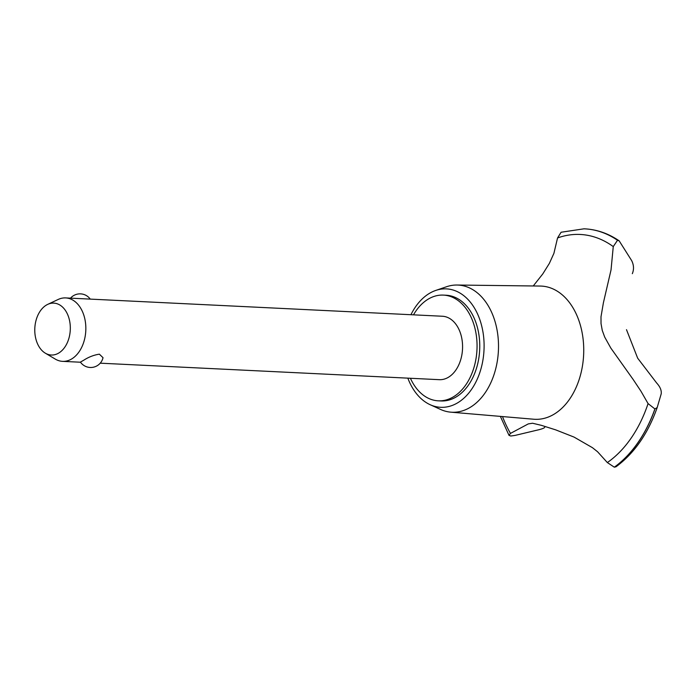 <?xml version="1.0" encoding="UTF-8"?>
<svg xmlns="http://www.w3.org/2000/svg" width="696" height="696" viewBox="0 0 696 696"><rect width="100%" height="100%" fill="white"/><g stroke="black" fill="none" stroke-linecap="round" stroke-linejoin="round"><path stroke-width="1.04" d="M410.414 378.276A52.922 36.166 -87.2 0 0 438.28 400.826L440.977 400.957A52.922 36.166 -87.2 0 0 454.575 397.834A52.922 36.166 -87.2 0 0 479.509 339.822A52.922 36.166 -87.2 0 0 446.119 295.235L443.422 295.104A52.922 36.166 -87.2 0 0 429.824 298.227A52.922 36.166 -87.2 0 0 413.494 314.836M438.28 400.826A52.922 36.166 -87.2 0 0 451.878 397.694A52.922 36.166 -87.2 0 0 476.803 339.691A52.922 36.166 -87.2 0 0 443.422 295.104M47.693 304.387A25.978 17.748 -87.2 0 0 47.137 304.665A25.978 17.748 -87.2 0 0 34.8 328.634A25.978 17.748 -87.2 0 0 45.318 353.176A25.978 17.748 -87.2 0 0 57.959 353.481A25.978 17.748 -87.2 0 0 69.565 320.639A25.978 17.748 -87.2 0 0 47.693 304.387L58.194 299.454A31.755 21.698 92.8 0 1 65.668 297.914L442.395 316.245A31.755 21.698 92.8 0 1 462.422 342.998A31.755 21.698 92.8 0 1 447.467 377.806A31.755 21.698 92.8 0 1 439.306 379.677L100.224 363.181M65.668 297.914A31.755 21.698 92.8 0 1 85.695 324.675A31.755 21.698 92.8 0 1 70.74 359.475A31.755 21.698 92.8 0 1 62.579 361.355A31.755 21.698 92.8 0 1 55.297 359.101L45.318 353.176M83.903 360.119C88.766 356.987 93.925 355.004 99.363 354.168L103.025 357.692A12.598 12.598 0 0 1 80.414 362.103L83.903 360.119M407.847 378.154A59.273 40.498 -87.2 0 0 430.163 404.715A59.273 40.498 -87.2 0 0 455.897 403.802A59.273 40.498 -87.2 0 0 482.824 331.174A59.273 40.498 -87.2 0 0 435.722 290.441A59.273 40.498 -87.2 0 0 431.198 292.39A59.273 40.498 -87.2 0 0 410.936 314.714M430.163 404.715L440.585 409.457A63.658 43.5 -87.2 0 0 450.79 412.163A63.658 43.5 -87.2 0 0 468.225 408.474A63.658 43.5 -87.2 0 0 498.136 337.925A63.658 43.5 -87.2 0 0 456.976 285.029A63.658 43.5 -87.2 0 0 446.554 286.735L435.722 290.441M450.79 412.163L533.745 419.227A66.686 45.562 -87.2 0 0 552.006 415.364A66.686 45.562 -87.2 0 0 581.578 330.017A66.686 45.562 -87.2 0 0 540.226 286.056L456.976 285.029M656.545 382.87C660.095 386.715 661.652 390.369 661.2 393.84L657.189 407.56L654.901 408.944L648.072 403.593L640.972 391.239L633.116 379.424L610.836 348.096L604.702 337.09L602.266 330.426L601.022 323.553L600.996 316.81L603.406 302.743L611.036 269.891L613.263 246.593A120.138 82.093 -87.2 0 0 557.548 237.962L553.912 253.335L549.353 263.41L542.776 273.928L533.249 285.969M613.263 246.593L617.509 240.268L619.17 240.842L631.663 260.608C633.865 265.037 634.082 269.387 632.333 273.667M626.496 329.678L637.667 358.179L656.606 382.93M544.707 427.353C543.994 428.266 541.297 429.232 536.607 430.267L515.023 435.418L510.777 436.018L509.011 435.357L510.464 433.408L528.273 423.907L532.553 423.238L541.366 425.334L555.652 429.85L574.052 437.088L592.453 447.685L597.577 451.756L607.338 462.562L614.316 467.181L615.995 466.79C634.265 453.331 647.993 433.617 657.163 407.639L657.189 407.56M502.495 416.565A120.138 82.093 -87.2 0 0 510.464 433.408M617.509 240.268A125.959 86.069 -87.2 0 0 584.727 228.853A125.959 86.069 -87.2 0 0 583.987 228.819L561.089 232.246L557.548 237.962M607.338 462.562A120.138 82.093 -87.2 0 0 648.072 403.593M614.316 467.181A125.959 86.069 -87.2 0 0 654.901 408.944M614.394 467.181A125.959 86.069 -87.2 0 0 654.98 408.944M617.587 240.268A125.959 86.069 -87.2 0 0 585.545 228.897A125.959 86.069 -87.2 0 0 584.805 228.853A125.959 86.069 -87.2 0 0 584.762 228.853M90.245 299.115A12.598 12.598 0 0 0 70.522 298.158M80.501 362.225L62.579 361.355M509.011 435.357L500.372 416.382M585.545 228.897C597.464 229.68 608.669 233.656 619.17 240.842"/></g></svg>
